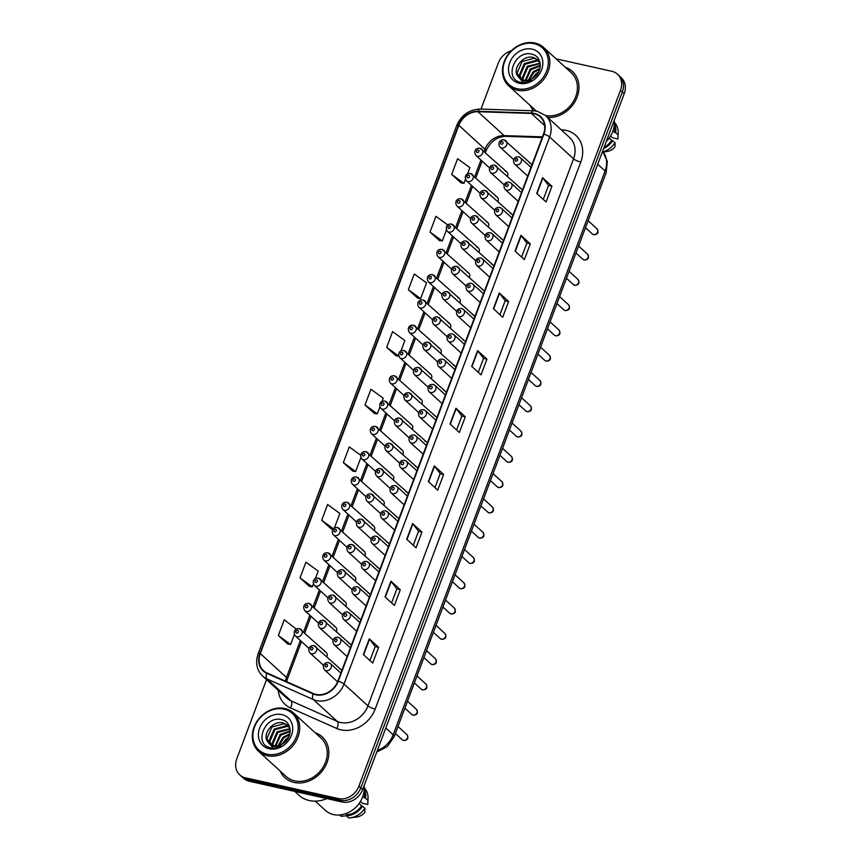 <?xml version="1.0" encoding="UTF-8"?>
<svg xmlns="http://www.w3.org/2000/svg" width="861" height="861" viewBox="0 0 861 861"><rect width="100%" height="100%" fill="white"/><g stroke="black" fill="none" stroke-linecap="round" stroke-linejoin="round"><path stroke-width="1.29" d="M421.933 403.809A4.327 3.616 -47.6 0 0 421.277 399.579A4.327 3.616 -47.6 0 0 419.834 398.837M431.436 378.528A4.327 3.616 -47.6 0 0 430.78 374.287A4.327 3.616 -47.6 0 0 429.338 373.556M440.94 353.236A4.327 3.616 -47.6 0 0 440.283 349.006A4.327 3.616 -47.6 0 0 438.841 348.264M450.443 327.944A4.327 3.616 -47.6 0 0 449.786 323.714A4.327 3.616 -47.6 0 0 448.344 322.972M469.46 277.371A4.327 3.616 -47.6 0 0 468.793 273.141A4.327 3.616 -47.6 0 0 467.362 272.399M459.946 302.663A4.327 3.616 -47.6 0 0 459.29 298.423A4.327 3.616 -47.6 0 0 457.858 297.691M497.97 201.506A4.327 3.616 -47.6 0 0 497.314 197.277A4.327 3.616 -47.6 0 0 495.871 196.534M488.467 226.798A4.327 3.616 -47.6 0 0 487.81 222.558A4.327 3.616 -47.6 0 0 486.368 221.826M478.964 252.079A4.327 3.616 -47.6 0 0 478.307 247.85A4.327 3.616 -47.6 0 0 476.865 247.107M412.43 429.101A4.327 3.616 -47.6 0 0 411.762 424.871A4.327 3.616 -47.6 0 0 410.331 424.129M402.916 454.393A4.327 3.616 -47.6 0 0 402.259 450.152A4.327 3.616 -47.6 0 0 400.828 449.42M393.412 479.674A4.327 3.616 -47.6 0 0 392.756 475.444A4.327 3.616 -47.6 0 0 391.314 474.702M383.909 504.966A4.327 3.616 -47.6 0 0 383.253 500.736A4.327 3.616 -47.6 0 0 381.81 499.993M374.406 530.247A4.327 3.616 -47.6 0 0 373.749 526.017A4.327 3.616 -47.6 0 0 372.307 525.285M364.903 555.539A4.327 3.616 -47.6 0 0 364.235 551.309A4.327 3.616 -47.6 0 0 362.804 550.566M355.389 580.831A4.327 3.616 -47.6 0 0 354.732 576.601A4.327 3.616 -47.6 0 0 353.301 575.858M345.885 606.112A4.327 3.616 -47.6 0 0 345.229 601.882A4.327 3.616 -47.6 0 0 343.787 601.139M336.382 631.404A4.327 3.616 -47.6 0 0 335.725 627.174A4.327 3.616 -47.6 0 0 334.283 626.431M326.879 656.695A4.327 3.616 -47.6 0 0 326.222 652.455A4.327 3.616 -47.6 0 0 324.78 651.723M507.473 176.214A4.327 3.616 -47.6 0 0 506.817 171.985A4.327 3.616 -47.6 0 0 505.375 171.242M493.794 266.297A4.327 3.616 -47.6 0 0 492.901 264.822A4.327 3.616 -47.6 0 0 491.459 264.079M503.308 241.005A4.327 3.616 -47.6 0 0 502.404 239.53A4.327 3.616 -47.6 0 0 500.962 238.788M512.812 215.724A4.327 3.616 -47.6 0 0 511.908 214.238A4.327 3.616 -47.6 0 0 510.465 213.506M522.315 190.432A4.327 3.616 -47.6 0 0 521.411 188.957A4.327 3.616 -47.6 0 0 519.979 188.215M484.291 291.588A4.327 3.616 -47.6 0 0 483.398 290.103A4.327 3.616 -47.6 0 0 481.956 289.371M474.788 316.87A4.327 3.616 -47.6 0 0 473.884 315.395A4.327 3.616 -47.6 0 0 472.452 314.652M465.284 342.161A4.327 3.616 -47.6 0 0 464.38 340.687A4.327 3.616 -47.6 0 0 462.949 339.944M455.781 367.453A4.327 3.616 -47.6 0 0 454.877 365.968A4.327 3.616 -47.6 0 0 453.435 365.236M446.267 392.734A4.327 3.616 -47.6 0 0 445.374 391.26A4.327 3.616 -47.6 0 0 443.932 390.517M436.764 418.026A4.327 3.616 -47.6 0 0 435.87 416.552A4.327 3.616 -47.6 0 0 434.428 415.809M427.26 443.318A4.327 3.616 -47.6 0 0 426.356 441.833A4.327 3.616 -47.6 0 0 424.925 441.101M417.757 468.599A4.327 3.616 -47.6 0 0 416.853 467.125A4.327 3.616 -47.6 0 0 415.422 466.382M408.254 493.891A4.327 3.616 -47.6 0 0 407.35 492.417A4.327 3.616 -47.6 0 0 405.908 491.674M398.751 519.183A4.327 3.616 -47.6 0 0 397.847 517.698A4.327 3.616 -47.6 0 0 396.404 516.966M389.237 544.464A4.327 3.616 -47.6 0 0 388.343 542.99A4.327 3.616 -47.6 0 0 386.901 542.247M379.733 569.756A4.327 3.616 -47.6 0 0 378.84 568.282A4.327 3.616 -47.6 0 0 377.398 567.539M370.23 595.048A4.327 3.616 -47.6 0 0 369.326 593.563A4.327 3.616 -47.6 0 0 367.895 592.82M360.727 620.329A4.327 3.616 -47.6 0 0 359.823 618.855A4.327 3.616 -47.6 0 0 358.391 618.112M351.223 645.621A4.327 3.616 -47.6 0 0 350.319 644.146A4.327 3.616 -47.6 0 0 348.877 643.404M341.72 670.913A4.327 3.616 -47.6 0 0 340.816 669.428A4.327 3.616 -47.6 0 0 339.374 668.685M531.818 165.151A4.327 3.616 -47.6 0 0 530.914 163.665A4.327 3.616 -47.6 0 0 529.483 162.923M530.268 105.526A27.66 23.118 -47.6 0 0 533.626 110.8A27.66 23.118 -47.6 0 1 530.268 105.526M280.137 771.004A27.66 23.118 -47.6 0 0 284.905 777.709A27.66 23.118 -47.6 0 0 294.107 782.445A27.66 23.118 -47.6 0 0 324.339 767.98A27.66 23.118 -47.6 0 0 322.218 736.876A27.66 23.118 -47.6 0 0 315.115 732.722A27.66 23.118 -47.6 0 1 322.218 736.876A27.66 23.118 -47.6 0 1 324.339 767.98A27.66 23.118 -47.6 0 1 294.107 782.445A27.66 23.118 -47.6 0 1 284.905 777.709A27.66 23.118 -47.6 0 1 280.137 771.004M534.175 113.792A18.436 15.412 132.4 0 1 540.31 116.945A18.436 15.412 132.4 0 1 543.506 134.058L337.878 681.105A18.436 15.412 132.4 0 1 313.329 693.514L267.028 672.958A18.436 15.412 132.4 0 1 263.509 670.654A18.436 15.412 132.4 0 1 260.313 653.553L458.859 125.351A18.436 15.412 132.4 0 1 477.984 111.726L531.366 113.437A18.436 15.412 132.4 0 1 534.175 113.792M534.326 113.372A18.899 15.799 -47.6 0 0 531.452 113.006L478.07 111.295A18.899 15.799 -47.6 0 0 458.461 125.265L259.925 653.467A18.899 15.799 -47.6 0 0 266.802 673.356L313.103 693.912A18.899 15.799 -47.6 0 0 338.276 681.191L543.894 134.144A18.899 15.799 -47.6 0 0 534.326 113.372M266.533 679.663L236.775 758.832A17.285 14.454 -47.6 0 0 239.778 774.868L243.512 778.29A17.285 14.454 -47.6 0 0 249.259 781.25L342.097 802L340.224 800.289A17.285 14.454 -47.6 0 0 360.791 787.847L622.352 91.976A17.285 14.454 -47.6 0 0 619.36 75.94A17.285 14.454 -47.6 0 1 622.352 91.976L360.791 787.847A17.285 14.454 -47.6 0 1 340.224 800.289L247.398 779.539L340.224 800.289L338.362 798.577A17.285 14.454 -47.6 0 0 358.929 786.136L620.49 90.265A17.285 14.454 -47.6 0 0 617.488 74.229A17.285 14.454 -47.6 0 0 611.74 71.269L556.034 58.828M241.64 776.579A17.285 14.454 -47.6 0 0 247.398 779.539A17.285 14.454 -47.6 0 1 241.64 776.579M363.374 654.532L372.716 663.067L378.625 647.354L369.283 638.819L363.374 654.532M369.95 660.548L375.202 646.557L369.541 639.099A4.606 1.098 -159.4 0 0 369.283 638.819M375.192 646.589L378.625 647.354M385.039 596.899L394.381 605.434L400.29 589.71L390.948 581.175L385.039 596.899M391.615 602.904L396.867 588.913L391.206 581.455A4.606 1.098 -159.4 0 0 390.948 581.175M396.856 588.946L400.29 589.71M406.704 539.255L416.046 547.79L421.955 532.076L412.613 523.531L406.704 539.255M413.28 545.261L418.532 531.28L412.871 523.822A4.606 1.098 -159.4 0 0 412.613 523.531M418.521 531.302L421.955 532.076M428.369 481.611L437.711 490.157L443.619 474.433L434.278 465.898L428.369 481.611M434.945 487.627L440.197 473.636L434.536 466.178A4.606 1.098 -159.4 0 0 434.278 465.898M440.186 473.668L443.619 474.433M536.694 193.413L546.035 201.958L551.944 186.234L542.602 177.7L536.694 193.413M543.269 199.429L548.532 185.438L542.871 177.979A4.606 1.098 -159.4 0 0 542.602 177.7M548.522 185.47L551.944 186.234M515.029 251.057L524.371 259.591L530.279 243.878L520.937 235.333L515.029 251.057M521.605 257.062L526.867 243.082L521.206 235.623A4.606 1.098 -159.4 0 0 520.937 235.333M526.846 243.103L530.279 243.878M493.364 308.701L502.706 317.235L508.614 301.511L499.272 292.977L493.364 308.701M499.94 314.706L505.192 300.715L499.541 293.257A4.606 1.098 -159.4 0 0 499.272 292.977M505.181 300.747L508.614 301.511M471.699 366.334L481.041 374.869L486.949 359.155L477.607 350.621L471.699 366.334M478.275 372.35L483.527 358.359L477.866 350.901A4.606 1.098 -159.4 0 0 477.607 350.621M483.516 358.391L486.949 359.155M450.034 423.978L459.376 432.513L465.284 416.789L455.943 408.254L450.034 423.978M456.61 429.983L461.862 415.992L456.201 408.534A4.606 1.098 -159.4 0 0 455.943 408.254M461.851 416.024L465.284 416.789M547.704 117.462A27.66 23.118 -47.6 0 0 575.46 100.791A27.66 23.118 -47.6 0 0 572.361 71.398A27.66 23.118 -47.6 0 0 565.257 67.244A27.66 23.118 -47.6 0 1 572.361 71.398A27.66 23.118 -47.6 0 1 575.46 100.791A27.66 23.118 -47.6 0 1 547.704 117.462M511.273 50.842A17.285 14.454 -47.6 0 0 498.336 62.961L480.998 109.11M239.778 774.868A17.285 14.454 -47.6 0 0 245.525 777.827L338.362 798.577M334.402 528.041L339.869 513.468L327.6 504.535L321.691 520.248L331.055 528.719M315.384 578.614L318.204 571.112L305.935 562.168L300.026 577.892L309.39 586.363M296.378 629.187L284.259 619.812L278.351 635.526L287.725 644.006M400.935 351.019L404.874 340.547L392.594 331.614L386.686 347.327L396.049 355.808M408.351 289.694L420.631 298.627L426.539 282.914L414.259 273.97L408.351 289.694L417.714 298.164M447.838 225.012L435.924 216.337L430.016 232.05L439.379 240.52M467.469 173.997L469.869 167.626L457.589 158.693L451.681 174.417L461.044 182.887M360.727 455.243L349.265 446.891L343.356 462.615L352.719 471.085M381.929 401.592L383.21 398.191L370.93 389.247L365.021 404.971L374.384 413.441M365.021 404.971L377.29 413.904L379.927 406.909M377.29 413.904L374.266 413.42M386.686 347.327L398.901 356.228L395.931 355.787M420.631 298.627L417.596 298.143M430.016 232.05L442.296 240.994L446.461 229.887M442.296 240.994L439.261 240.51M451.681 174.417L463.961 183.35L465.478 179.314M463.961 183.35L460.926 182.866M343.356 462.615L355.625 471.548L360.92 457.482M355.625 471.548L352.601 471.064M333.185 529.063L330.936 528.708M321.691 520.248L333.422 528.794M300.026 577.892L312.295 586.825L313.393 583.919M312.295 586.825L309.271 586.341M278.351 635.526L290.631 644.469L294.376 634.503M290.631 644.469L287.606 643.985M342.097 802A17.285 14.454 -47.6 0 0 362.664 789.559L624.225 93.688A17.285 14.454 -47.6 0 0 621.222 77.651L617.488 74.229M517.203 88.737A24.775 20.707 -47.6 0 0 546.681 70.903A24.775 20.707 -47.6 0 0 534.143 43.674A24.775 20.707 -47.6 0 0 504.664 61.508A24.775 20.707 -47.6 0 0 517.203 88.737M517.278 90.211A25.927 21.676 -47.6 0 0 545.616 76.651A25.927 21.676 -47.6 0 0 543.635 47.484A25.927 21.676 -47.6 0 0 535.004 43.05A25.927 21.676 -47.6 0 0 506.666 56.611A25.927 21.676 -47.6 0 0 508.647 85.766A25.927 21.676 -47.6 0 0 517.278 90.211M545.616 115.557A25.927 21.676 -47.6 0 0 573.415 101.447A25.927 21.676 -47.6 0 0 571.198 72.668L543.635 47.484M606.23 141.538A24.495 20.47 -47.6 0 0 614.237 120.239M532.981 78.265L538.2 72.916M528.32 80.191L533.196 71.721L540.019 68.299M529.246 79.965L533.928 72.399L539.793 69.203M525.285 80.417L530.225 69.009L540.331 65.35M525.974 80.439L530.968 69.687L540.321 66.006M522.853 79.998L522.315 77.694L527.255 66.297L540.138 63.133M523.423 80.148L523.058 78.373L527.997 66.975L540.213 63.628M520.84 79.137L519.344 74.982L524.295 63.585L536.575 60.248L539.503 61.465M521.303 79.384L520.087 75.66L525.038 64.263L537.318 60.927L539.804 61.884M517.536 75.876L519.226 77.953L523.563 80.181C526.921 80.859 530.215 80.116 533.443 77.964C543.043 72.066 542.215 56.546 532.356 54.34C515.481 48.894 503.588 78.168 519.786 82.107L520.604 82.322C524.241 83.087 527.901 82.505 531.603 80.568L522.11 81.225L517.364 75.585C512.499 67.815 523.639 54.394 533.616 57.547L538.157 59.969L539.869 61.992M519.549 78.233L517.127 72.948L522.067 61.551L534.358 58.225L538.523 60.313M532.098 49.12A18.791 15.702 -47.6 0 0 509.744 62.638A18.791 15.702 -47.6 0 0 519.258 83.291A18.791 15.702 -47.6 0 0 541.601 69.763A18.791 15.702 -47.6 0 0 532.098 49.12M612.967 130.904L614.679 132.465A17.285 14.454 -47.6 0 0 614.162 126.018M610.578 135.984L612.558 137.792L617.95 138.998L618.015 134.822A18.436 15.412 -47.6 0 0 618.187 132.971A18.436 15.412 -47.6 0 0 614.388 122.327M618.187 132.971L617.95 138.998M614.679 132.465L615.68 132.691A18.436 15.412 -47.6 0 0 614.377 123.532M615.68 132.691L618.015 134.822M604.078 147.274A17.285 14.454 -47.6 0 0 611.719 140.321L609.222 138.029M508.647 85.766L536.209 110.951A25.927 21.676 -47.6 0 0 536.338 111.08M603.313 151.977L607.425 151.439A11.527 9.632 -47.6 0 0 614.991 146.854L615.066 142.678L611.719 140.321M603.152 151.784A18.436 15.412 -47.6 0 0 615.066 142.678M603.572 148.63A18.436 15.412 -47.6 0 0 612.731 140.547M531.872 78.911L535.962 73.842L538.857 71.678M267.071 754.214A24.775 20.707 -47.6 0 0 296.55 736.381A24.775 20.707 -47.6 0 0 284.012 709.152A24.775 20.707 -47.6 0 0 254.533 726.985A24.775 20.707 -47.6 0 0 267.071 754.214M267.147 755.689A25.927 21.676 -47.6 0 0 295.484 742.128A25.927 21.676 -47.6 0 0 293.504 712.962A25.927 21.676 -47.6 0 0 284.873 708.528A25.927 21.676 -47.6 0 0 256.535 722.088A25.927 21.676 -47.6 0 0 258.515 751.244A25.927 21.676 -47.6 0 0 267.147 755.689M258.515 751.244L286.067 776.428A25.927 21.676 -47.6 0 0 294.699 780.873A25.927 21.676 -47.6 0 0 323.036 767.312A25.927 21.676 -47.6 0 0 321.056 738.146L293.504 712.962M294.785 791.42L298.918 795.198A31.114 26.013 -47.6 0 0 309.271 800.526A31.114 26.013 -47.6 0 0 326.825 798.588M315.234 801.128L325.34 810.373A24.495 20.47 -47.6 0 0 333.498 814.56A24.495 20.47 -47.6 0 0 364.106 785.716M282.839 743.743L288.069 738.394M278.189 745.669L283.054 737.199L289.888 733.776M279.104 745.443L283.796 737.877L289.662 734.681M275.143 745.895L280.094 734.487L290.2 730.828M275.832 745.917L280.826 735.165L290.189 731.484M272.722 745.475L272.173 743.172L277.124 731.775L289.996 728.61M273.281 745.626L272.915 743.85L277.866 732.453L290.082 729.106M270.698 744.604L269.213 740.46L274.153 729.063L286.444 725.726L289.371 726.942M271.172 744.862L269.956 741.138L274.896 729.741L287.187 726.404L289.662 727.362M267.394 741.353L269.084 743.43L273.421 745.658C276.779 746.336 280.073 745.594 283.301 743.441C292.901 737.543 292.073 722.024 282.225 719.818C265.339 714.372 253.446 743.646 269.644 747.585L270.462 747.8C274.099 748.564 277.769 747.983 281.461 746.046L271.968 746.702L267.233 741.063C262.368 733.292 273.507 719.871 283.473 723.025L288.026 725.446L289.737 727.47M269.407 743.71L266.985 738.426L271.936 727.028L284.216 723.703L288.381 725.791M281.956 714.598A18.791 15.702 -47.6 0 0 259.613 728.115A18.791 15.702 -47.6 0 0 269.116 748.769A18.791 15.702 -47.6 0 0 291.47 735.24A18.791 15.702 -47.6 0 0 281.956 714.598M362.836 796.382L364.537 797.943A17.285 14.454 -47.6 0 0 364.02 791.496M360.436 801.462L362.416 803.27L367.808 804.475L367.884 800.299A18.436 15.412 -47.6 0 0 368.045 798.448A18.436 15.412 -47.6 0 0 364.246 787.804M346.434 815.744L341.408 816.314L339.923 814.947M339.406 814.99A18.436 15.412 -47.6 0 0 341.408 816.314M368.045 798.448L367.808 804.475M364.537 797.943L365.548 798.169A18.436 15.412 -47.6 0 0 364.235 789.01M365.548 798.169L367.884 800.299M345.659 813.677L346.811 814.732A17.285 14.454 -47.6 0 0 361.588 805.799L359.08 803.507M346.811 814.732L346.402 815.819L348.737 817.95A18.436 15.412 -47.6 0 0 350.352 817.821L357.293 816.917A11.527 9.632 -47.6 0 0 364.86 812.332L364.924 808.156L361.588 805.799M350.352 817.821A18.436 15.412 -47.6 0 0 364.924 808.156M346.402 815.819A18.436 15.412 -47.6 0 0 362.589 806.025M281.73 744.388L285.83 739.319L288.726 737.156M561.243 129.828L561.813 129.85A28.811 24.086 132.4 0 1 580.788 162.062L375.17 709.109A5.758 1.367 20.6 0 1 367.948 705.88L573.566 158.833A23.053 19.265 -47.6 0 0 569.573 137.448L545.659 115.589A23.053 19.265 132.4 0 1 549.652 136.974A5.758 1.367 -159.4 0 0 543.894 134.144M375.17 709.109A28.811 24.086 132.4 0 1 340.891 729.848A28.811 24.086 132.4 0 1 336.802 728.503L290.501 707.936A28.811 24.086 132.4 0 1 278.232 690.35M340.525 722.476A23.053 19.265 -47.6 0 0 367.948 705.88L344.034 684.032A23.053 19.265 132.4 0 1 313.339 699.541L267.039 678.974A23.053 19.265 132.4 0 1 262.648 676.111L286.562 697.97A23.053 19.265 -47.6 0 0 290.953 700.832L337.254 721.4A23.053 19.265 -47.6 0 0 340.525 722.476M545.659 115.589L537.275 111.263L533.572 110.8A5.758 2.572 91.8 0 0 531.452 113.006M533.572 110.8L480.19 109.078C469.223 109.498 461.388 114.997 456.685 125.588A5.758 1.367 20.6 0 1 458.461 125.265M259.925 653.467A5.758 1.367 -159.4 0 0 258.139 653.79C255.179 662.647 256.675 670.084 262.648 676.111M266.802 673.356A5.758 3.046 114 0 0 267.039 678.974L290.953 700.832A5.758 3.046 -66 0 1 290.501 707.936M480.19 109.078A5.758 2.572 91.8 0 0 478.07 111.295M313.103 693.912A5.758 3.046 114 0 0 313.339 699.541L337.254 721.4A5.758 3.046 -66 0 1 336.802 728.503M338.276 681.191A5.758 1.367 20.6 0 1 344.034 684.032L549.652 136.974L573.566 158.833A5.758 1.367 20.6 0 0 580.788 162.062M358.929 786.136L362.664 789.559M620.49 90.265L624.225 93.688M245.525 777.827L249.259 781.25M260.313 653.553L286.476 677.456A18.436 15.412 -47.6 0 0 285.486 681.148M531.366 113.437L544.604 125.545M477.984 111.726L504.137 135.629A18.436 15.412 -47.6 0 0 485.012 149.254L484.226 151.342M542.452 136.856L504.137 135.629A10.375 4.628 -88.2 0 0 505.773 136.361C497.12 136.63 490.501 141.484 485.927 150.933L485.378 152.397M458.859 125.351L485.012 149.254A10.375 2.465 20.6 0 1 485.927 150.933M480.955 160.06L474.723 176.634M471.451 185.341L465.22 201.915M461.937 210.633L455.717 227.207M452.434 235.925L446.202 252.488M442.931 261.206L436.699 277.78M433.427 286.498L427.196 303.072M423.924 311.79L417.693 328.353M414.41 337.071L408.189 353.645M404.907 362.363L398.686 378.937M395.403 387.654L389.172 404.218M385.9 412.936L379.669 429.51M376.397 438.227L370.165 454.802M366.894 463.509L360.662 480.083M357.38 488.8L351.159 505.375M347.876 514.092L341.645 530.667M338.373 539.373L332.142 555.948M328.87 564.665L322.638 581.24M319.366 589.957L313.135 606.531M309.863 615.238L303.632 631.813M300.349 640.53L286.476 677.456A10.375 2.465 20.6 0 1 287.391 679.135L286.616 681.654M450.314 424.225L456.201 408.534M471.979 366.592L477.866 350.901M493.644 308.948L499.541 293.257M515.308 251.304L521.206 235.623M536.973 193.671L542.871 177.979M428.638 481.869L434.536 466.178M406.973 539.513L412.871 523.822M385.308 597.147L391.206 581.455M363.643 654.79L369.541 639.099M377.344 750.501A23.053 19.265 -47.6 0 0 393.165 734.799L605.089 170.973A23.053 19.265 -47.6 0 0 602.614 151.181M597.706 164.225L605.089 170.973A11.527 2.734 20.6 0 1 606.101 172.846L394.177 736.672A11.527 2.734 20.6 0 0 393.165 734.799L385.782 728.051M597.007 228.865C598.976 232.481 597.921 234.45 593.853 234.752L592.346 233.977A3.455 2.895 -47.6 0 0 593.498 234.569A3.455 2.895 -47.6 0 0 597.276 232.761A3.455 2.895 -47.6 0 0 597.007 228.865L588.106 220.728M516.137 164.925A4.327 3.616 132.4 0 1 514.695 164.182C512.23 160.91 513.78 156.207 518.731 156.863L520.528 157.8A4.327 3.616 132.4 0 1 520.851 162.664A4.327 3.616 132.4 0 1 516.137 164.925M516.934 158.618A1.442 1.205 -47.6 0 0 515.954 161.233A1.442 1.205 -47.6 0 0 516.934 158.618M519.086 157.057A4.327 3.616 132.4 0 1 520.528 157.8L530.989 167.357M504.492 140.095A4.327 3.616 132.4 0 1 505.934 140.827A4.327 3.616 132.4 0 1 506.257 145.692A4.327 3.616 132.4 0 1 501.532 147.952A4.327 3.616 132.4 0 1 500.101 147.209L513.716 159.651M501.35 144.261A1.442 1.205 -47.6 0 0 502.34 141.645A1.442 1.205 -47.6 0 0 501.35 144.261M480.395 148.415A4.327 3.616 132.4 0 1 481.826 149.147A4.327 3.616 132.4 0 1 482.16 154.011A4.327 3.616 132.4 0 1 477.435 156.271A4.327 3.616 132.4 0 1 476.004 155.529L489.608 167.97M477.252 152.58A1.442 1.205 -47.6 0 0 478.242 149.965A1.442 1.205 -47.6 0 0 477.252 152.58M587.503 254.156C589.462 257.773 588.418 259.731 584.35 260.044L582.843 259.258A3.455 2.895 -47.6 0 0 583.995 259.85A3.455 2.895 -47.6 0 0 587.772 258.042A3.455 2.895 -47.6 0 0 587.503 254.156L578.603 246.02M506.623 190.206A4.327 3.616 132.4 0 1 505.192 189.463C502.716 186.191 504.277 181.499 509.228 182.155L511.025 183.092A4.327 3.616 132.4 0 1 511.348 187.946A4.327 3.616 132.4 0 1 506.623 190.206M507.43 183.899A1.442 1.205 -47.6 0 0 506.44 186.525A1.442 1.205 -47.6 0 0 507.43 183.899M509.583 182.349A4.327 3.616 132.4 0 1 511.025 183.092L521.486 192.649M578 279.448C579.959 283.065 578.904 285.023 574.847 285.335L573.34 284.55A3.455 2.895 -47.6 0 0 574.481 285.142A3.455 2.895 -47.6 0 0 578.269 283.334A3.455 2.895 -47.6 0 0 578 279.448L569.099 271.312M497.12 215.498A4.327 3.616 132.4 0 1 495.688 214.755C493.213 211.483 494.774 206.78 499.724 207.447L501.511 208.373A4.327 3.616 132.4 0 1 501.845 213.237A4.327 3.616 132.4 0 1 497.12 215.498M497.927 209.191A1.442 1.205 -47.6 0 0 496.937 211.806A1.442 1.205 -47.6 0 0 497.927 209.191M500.08 207.641A4.327 3.616 132.4 0 1 501.511 208.373L511.972 217.941M568.497 304.729C570.456 308.346 569.401 310.315 565.333 310.617L563.826 309.842A3.455 2.895 -47.6 0 0 564.977 310.434A3.455 2.895 -47.6 0 0 568.755 308.615A3.455 2.895 -47.6 0 0 568.497 304.729L559.596 296.593M487.617 240.789A4.327 3.616 132.4 0 1 486.174 240.047C483.71 236.775 485.27 232.072 490.221 232.728L492.008 233.665A4.327 3.616 132.4 0 1 492.341 238.519A4.327 3.616 132.4 0 1 487.617 240.789M488.424 234.472A1.442 1.205 -47.6 0 0 487.434 237.098A1.442 1.205 -47.6 0 0 488.424 234.472M490.576 232.922A4.327 3.616 132.4 0 1 492.008 233.665L502.469 243.222M558.993 330.021C560.952 333.637 559.898 335.596 555.829 335.908L554.323 335.123A3.455 2.895 -47.6 0 0 555.474 335.715A3.455 2.895 -47.6 0 0 559.252 333.907A3.455 2.895 -47.6 0 0 558.993 330.021L550.082 321.885M478.113 266.071A4.327 3.616 132.4 0 1 476.671 265.328C474.207 262.056 475.767 257.364 480.707 258.02L482.504 258.957A4.327 3.616 132.4 0 1 482.838 263.81A4.327 3.616 132.4 0 1 478.113 266.071M478.91 259.764A1.442 1.205 -47.6 0 0 477.93 262.39A1.442 1.205 -47.6 0 0 478.91 259.764M481.062 258.214A4.327 3.616 132.4 0 1 482.504 258.957L492.966 268.514M494.989 165.377A4.327 3.616 132.4 0 1 496.42 166.119A4.327 3.616 132.4 0 1 496.754 170.973A4.327 3.616 132.4 0 1 492.029 173.244A4.327 3.616 132.4 0 1 490.598 172.501L504.202 184.943M491.846 169.552A1.442 1.205 -47.6 0 0 492.836 166.926A1.442 1.205 -47.6 0 0 491.846 169.552M485.486 190.668A4.327 3.616 132.4 0 1 486.917 191.411A4.327 3.616 132.4 0 1 487.251 196.265A4.327 3.616 132.4 0 1 482.526 198.525A4.327 3.616 132.4 0 1 481.084 197.782L494.698 210.224M482.343 194.844A1.442 1.205 -47.6 0 0 483.333 192.218A1.442 1.205 -47.6 0 0 482.343 194.844M475.972 215.96A4.327 3.616 132.4 0 1 477.414 216.692A4.327 3.616 132.4 0 1 477.747 221.557A4.327 3.616 132.4 0 1 473.023 223.817A4.327 3.616 132.4 0 1 471.58 223.074L485.195 235.516M472.84 220.125A1.442 1.205 -47.6 0 0 473.819 217.51A1.442 1.205 -47.6 0 0 472.84 220.125M470.881 173.696A4.327 3.616 132.4 0 1 472.323 174.439A4.327 3.616 132.4 0 1 472.657 179.292A4.327 3.616 132.4 0 1 467.932 181.553A4.327 3.616 132.4 0 1 466.49 180.821L480.104 193.262M467.749 177.872A1.442 1.205 -47.6 0 0 468.728 175.246A1.442 1.205 -47.6 0 0 467.749 177.872M461.378 198.988A4.327 3.616 132.4 0 1 462.82 199.73A4.327 3.616 132.4 0 1 463.153 204.584A4.327 3.616 132.4 0 1 458.429 206.844A4.327 3.616 132.4 0 1 456.987 206.102L470.601 218.543M458.246 203.164A1.442 1.205 -47.6 0 0 459.225 200.538A1.442 1.205 -47.6 0 0 458.246 203.164M451.874 224.269A4.327 3.616 132.4 0 1 453.316 225.012A4.327 3.616 132.4 0 1 453.639 229.876A4.327 3.616 132.4 0 1 448.925 232.136A4.327 3.616 132.4 0 1 447.483 231.394L461.098 243.835M448.742 228.445A1.442 1.205 -47.6 0 0 449.722 225.83A1.442 1.205 -47.6 0 0 448.742 228.445M442.371 249.561A4.327 3.616 132.4 0 1 443.813 250.303A4.327 3.616 132.4 0 1 444.136 255.157A4.327 3.616 132.4 0 1 439.411 257.417A4.327 3.616 132.4 0 1 437.98 256.686L451.594 269.127M439.228 253.737A1.442 1.205 -47.6 0 0 440.219 251.111A1.442 1.205 -47.6 0 0 439.228 253.737M466.468 241.241A4.327 3.616 132.4 0 1 467.91 241.984A4.327 3.616 132.4 0 1 468.244 246.838A4.327 3.616 132.4 0 1 463.519 249.098A4.327 3.616 132.4 0 1 462.077 248.366L475.692 260.808M463.336 245.417A1.442 1.205 -47.6 0 0 464.316 242.791A1.442 1.205 -47.6 0 0 463.336 245.417M549.479 355.313C551.449 358.929 550.394 360.888 546.326 361.2L544.819 360.415A3.455 2.895 -47.6 0 0 545.971 361.007A3.455 2.895 -47.6 0 0 549.748 359.198A3.455 2.895 -47.6 0 0 549.479 355.313L540.579 347.177M468.61 291.362A4.327 3.616 132.4 0 1 467.168 290.62C464.703 287.348 466.253 282.645 471.204 283.312L473.001 284.238A4.327 3.616 132.4 0 1 473.335 289.102A4.327 3.616 132.4 0 1 468.61 291.362M469.406 285.056A1.442 1.205 -47.6 0 0 468.427 287.671A1.442 1.205 -47.6 0 0 469.406 285.056M471.559 283.495A4.327 3.616 132.4 0 1 473.001 284.238L483.462 293.795M539.976 380.594C541.935 384.21 540.891 386.18 536.823 386.481L535.316 385.696A3.455 2.895 -47.6 0 0 536.468 386.288A3.455 2.895 -47.6 0 0 540.245 384.48A3.455 2.895 -47.6 0 0 539.976 380.594L531.076 372.458M459.107 316.644A4.327 3.616 132.4 0 1 457.665 315.912C455.189 312.64 456.75 307.937 461.7 308.593L463.498 309.529A4.327 3.616 132.4 0 1 463.821 314.383A4.327 3.616 132.4 0 1 459.107 316.644M459.903 310.337A1.442 1.205 -47.6 0 0 458.924 312.963A1.442 1.205 -47.6 0 0 459.903 310.337M462.056 308.787A4.327 3.616 132.4 0 1 463.498 309.529L473.959 319.087M530.473 405.886C532.432 409.502 531.377 411.461 527.319 411.773L525.813 410.988A3.455 2.895 -47.6 0 0 526.964 411.58A3.455 2.895 -47.6 0 0 530.742 409.771A3.455 2.895 -47.6 0 0 530.473 405.886L521.572 397.75M449.593 341.935A4.327 3.616 132.4 0 1 448.161 341.193C445.686 337.921 447.246 333.229 452.197 333.885L453.995 334.821A4.327 3.616 132.4 0 1 454.317 339.675A4.327 3.616 132.4 0 1 449.593 341.935M450.4 335.629A1.442 1.205 -47.6 0 0 449.41 338.255A1.442 1.205 -47.6 0 0 450.4 335.629M452.552 334.079A4.327 3.616 132.4 0 1 453.995 334.821L464.445 344.378M520.97 431.178C522.928 434.794 521.874 436.753 517.805 437.065L516.299 436.279A3.455 2.895 -47.6 0 0 517.45 436.871A3.455 2.895 -47.6 0 0 521.228 435.063A3.455 2.895 -47.6 0 0 520.97 431.178L512.069 423.042M440.089 367.227A4.327 3.616 132.4 0 1 438.658 366.485C436.183 363.213 437.743 358.51 442.694 359.177L444.48 360.102A4.327 3.616 132.4 0 1 444.814 364.967A4.327 3.616 132.4 0 1 440.089 367.227M440.897 360.92A1.442 1.205 -47.6 0 0 439.906 363.536A1.442 1.205 -47.6 0 0 440.897 360.92M443.049 359.36A4.327 3.616 132.4 0 1 444.48 360.102L454.942 369.66M456.965 266.533A4.327 3.616 132.4 0 1 458.407 267.276A4.327 3.616 132.4 0 1 458.73 272.13A4.327 3.616 132.4 0 1 454.016 274.39A4.327 3.616 132.4 0 1 452.574 273.647L466.188 286.089M453.833 270.709A1.442 1.205 -47.6 0 0 454.812 268.083A1.442 1.205 -47.6 0 0 453.833 270.709M447.462 291.814A4.327 3.616 132.4 0 1 448.904 292.557A4.327 3.616 132.4 0 1 449.227 297.422A4.327 3.616 132.4 0 1 444.502 299.682A4.327 3.616 132.4 0 1 443.071 298.939L456.685 311.381M444.319 295.99A1.442 1.205 -47.6 0 0 445.309 293.375A1.442 1.205 -47.6 0 0 444.319 295.99M437.958 317.106A4.327 3.616 132.4 0 1 439.39 317.849A4.327 3.616 132.4 0 1 439.723 322.703A4.327 3.616 132.4 0 1 434.999 324.963A4.327 3.616 132.4 0 1 433.567 324.231L447.171 336.673M434.816 321.282A1.442 1.205 -47.6 0 0 435.806 318.656A1.442 1.205 -47.6 0 0 434.816 321.282M428.455 342.398A4.327 3.616 132.4 0 1 429.887 343.13A4.327 3.616 132.4 0 1 430.22 347.995A4.327 3.616 132.4 0 1 425.495 350.255A4.327 3.616 132.4 0 1 424.053 349.512L437.668 361.954M425.312 346.563A1.442 1.205 -47.6 0 0 426.303 343.948A1.442 1.205 -47.6 0 0 425.312 346.563M432.868 274.853A4.327 3.616 132.4 0 1 434.299 275.595A4.327 3.616 132.4 0 1 434.633 280.449A4.327 3.616 132.4 0 1 429.908 282.709A4.327 3.616 132.4 0 1 428.477 281.967L442.08 294.408M429.725 279.018A1.442 1.205 -47.6 0 0 430.715 276.403A1.442 1.205 -47.6 0 0 429.725 279.018M423.364 300.134A4.327 3.616 132.4 0 1 424.796 300.876A4.327 3.616 132.4 0 1 425.13 305.741A4.327 3.616 132.4 0 1 420.405 308.001A4.327 3.616 132.4 0 1 418.963 307.259L432.577 319.7M420.222 304.31A1.442 1.205 -47.6 0 0 421.212 301.694A1.442 1.205 -47.6 0 0 420.222 304.31M413.85 325.426A4.327 3.616 132.4 0 1 415.293 326.168A4.327 3.616 132.4 0 1 415.626 331.022A4.327 3.616 132.4 0 1 410.901 333.282A4.327 3.616 132.4 0 1 409.459 332.55L423.074 344.992M410.719 329.602A1.442 1.205 -47.6 0 0 411.698 326.976A1.442 1.205 -47.6 0 0 410.719 329.602M511.466 456.459C513.425 460.075 512.37 462.045 508.302 462.346L506.795 461.561A3.455 2.895 -47.6 0 0 507.947 462.153A3.455 2.895 -47.6 0 0 511.725 460.344A3.455 2.895 -47.6 0 0 511.466 456.459L502.566 448.323M430.586 392.508A4.327 3.616 132.4 0 1 429.144 391.777C426.679 388.505 428.24 383.802 433.18 384.458L434.977 385.394A4.327 3.616 132.4 0 1 435.311 390.248A4.327 3.616 132.4 0 1 430.586 392.508M431.393 386.202A1.442 1.205 -47.6 0 0 430.403 388.828A1.442 1.205 -47.6 0 0 431.393 386.202M433.546 384.652A4.327 3.616 132.4 0 1 434.977 385.394L445.438 394.951M501.963 481.751C503.922 485.367 502.867 487.326 498.799 487.638L497.292 486.852A3.455 2.895 -47.6 0 0 498.444 487.444A3.455 2.895 -47.6 0 0 502.221 485.636A3.455 2.895 -47.6 0 0 501.963 481.751L493.052 473.615M421.083 417.8A4.327 3.616 132.4 0 1 419.641 417.058C417.176 413.786 418.737 409.093 423.677 409.75L425.474 410.675A4.327 3.616 132.4 0 1 425.808 415.54A4.327 3.616 132.4 0 1 421.083 417.8M421.879 411.493A1.442 1.205 -47.6 0 0 420.9 414.109A1.442 1.205 -47.6 0 0 421.879 411.493M424.032 409.944A4.327 3.616 132.4 0 1 425.474 410.675L435.935 420.243M492.449 507.032C494.418 510.659 493.364 512.618 489.296 512.93L487.789 512.144A3.455 2.895 -47.6 0 0 488.94 512.736A3.455 2.895 -47.6 0 0 492.718 510.928A3.455 2.895 -47.6 0 0 492.449 507.032L483.548 498.906M411.58 443.092A4.327 3.616 132.4 0 1 410.137 442.35C407.673 439.078 409.223 434.375 414.173 435.042L415.971 435.967A4.327 3.616 132.4 0 1 416.304 440.832A4.327 3.616 132.4 0 1 411.58 443.092M412.376 436.785A1.442 1.205 -47.6 0 0 411.397 439.401A1.442 1.205 -47.6 0 0 412.376 436.785M414.528 435.225A4.327 3.616 132.4 0 1 415.971 435.967L426.432 445.524M482.946 532.324C484.904 535.94 483.86 537.91 479.792 538.211L478.285 537.425A3.455 2.895 -47.6 0 0 479.437 538.017A3.455 2.895 -47.6 0 0 483.215 536.209A3.455 2.895 -47.6 0 0 482.946 532.324L474.045 524.188M402.076 468.373A4.327 3.616 132.4 0 1 400.634 467.641C398.159 464.37 399.719 459.666 404.67 460.323L406.467 461.259A4.327 3.616 132.4 0 1 406.79 466.113A4.327 3.616 132.4 0 1 402.076 468.373M402.873 462.066A1.442 1.205 -47.6 0 0 401.893 464.692A1.442 1.205 -47.6 0 0 402.873 462.066M405.025 460.517A4.327 3.616 132.4 0 1 406.467 461.259L416.928 470.816M473.442 557.616C475.401 561.232 474.346 563.191 470.289 563.503L468.782 562.717A3.455 2.895 -47.6 0 0 469.923 563.309A3.455 2.895 -47.6 0 0 473.711 561.501A3.455 2.895 -47.6 0 0 473.442 557.616L464.542 549.479M392.562 493.665A4.327 3.616 132.4 0 1 391.131 492.922C388.655 489.651 390.216 484.958 395.167 485.615L396.953 486.54A4.327 3.616 132.4 0 1 397.287 491.405A4.327 3.616 132.4 0 1 392.562 493.665M393.369 487.358A1.442 1.205 -47.6 0 0 392.379 489.974A1.442 1.205 -47.6 0 0 393.369 487.358M395.522 485.808A4.327 3.616 132.4 0 1 396.953 486.54L407.414 496.108M463.939 582.897C465.898 586.513 464.843 588.483 460.775 588.795L459.268 588.009A3.455 2.895 -47.6 0 0 460.42 588.601A3.455 2.895 -47.6 0 0 464.197 586.793A3.455 2.895 -47.6 0 0 463.939 582.897L455.038 574.761M383.059 518.957A4.327 3.616 132.4 0 1 381.627 518.214C379.152 514.943 380.713 510.239 385.663 510.907L387.45 511.832A4.327 3.616 132.4 0 1 387.784 516.697A4.327 3.616 132.4 0 1 383.059 518.957M383.866 512.65A1.442 1.205 -47.6 0 0 382.876 515.265A1.442 1.205 -47.6 0 0 383.866 512.65M386.019 511.09A4.327 3.616 132.4 0 1 387.45 511.832L397.911 521.389M418.941 367.679A4.327 3.616 132.4 0 1 420.383 368.422A4.327 3.616 132.4 0 1 420.717 373.287A4.327 3.616 132.4 0 1 415.992 375.547A4.327 3.616 132.4 0 1 414.55 374.804L428.165 387.246M415.809 371.855A1.442 1.205 -47.6 0 0 416.789 369.24A1.442 1.205 -47.6 0 0 415.809 371.855M409.438 392.971A4.327 3.616 132.4 0 1 410.88 393.714A4.327 3.616 132.4 0 1 411.214 398.568A4.327 3.616 132.4 0 1 406.489 400.828A4.327 3.616 132.4 0 1 405.047 400.096L418.661 412.537M406.306 397.147A1.442 1.205 -47.6 0 0 407.285 394.521A1.442 1.205 -47.6 0 0 406.306 397.147M399.935 418.263A4.327 3.616 132.4 0 1 401.377 418.995A4.327 3.616 132.4 0 1 401.7 423.86A4.327 3.616 132.4 0 1 396.986 426.12A4.327 3.616 132.4 0 1 395.543 425.377L409.158 437.818M396.803 422.428A1.442 1.205 -47.6 0 0 397.782 419.813A1.442 1.205 -47.6 0 0 396.803 422.428M390.431 443.544A4.327 3.616 132.4 0 1 391.873 444.287A4.327 3.616 132.4 0 1 392.196 449.151A4.327 3.616 132.4 0 1 387.472 451.412A4.327 3.616 132.4 0 1 386.04 450.669L399.655 463.11M387.289 447.72A1.442 1.205 -47.6 0 0 388.279 445.105A1.442 1.205 -47.6 0 0 387.289 447.72M380.928 468.836A4.327 3.616 132.4 0 1 382.359 469.579A4.327 3.616 132.4 0 1 382.693 474.433A4.327 3.616 132.4 0 1 377.968 476.693A4.327 3.616 132.4 0 1 376.537 475.961L390.141 488.391M377.785 473.012A1.442 1.205 -47.6 0 0 378.775 470.386A1.442 1.205 -47.6 0 0 377.785 473.012M371.425 494.128A4.327 3.616 132.4 0 1 372.856 494.86A4.327 3.616 132.4 0 1 373.19 499.724A4.327 3.616 132.4 0 1 368.465 501.985A4.327 3.616 132.4 0 1 367.023 501.242L380.637 513.683M368.282 498.293A1.442 1.205 -47.6 0 0 369.272 495.678A1.442 1.205 -47.6 0 0 368.282 498.293M404.347 350.718A4.327 3.616 132.4 0 1 405.789 351.449A4.327 3.616 132.4 0 1 406.123 356.314A4.327 3.616 132.4 0 1 401.398 358.574A4.327 3.616 132.4 0 1 399.956 357.832L413.571 370.273M401.215 354.883A1.442 1.205 -47.6 0 0 402.195 352.267A1.442 1.205 -47.6 0 0 401.215 354.883M394.844 375.999A4.327 3.616 132.4 0 1 396.286 376.741A4.327 3.616 132.4 0 1 396.609 381.606A4.327 3.616 132.4 0 1 391.895 383.866A4.327 3.616 132.4 0 1 390.453 383.123L404.067 395.565M391.712 380.175A1.442 1.205 -47.6 0 0 392.691 377.559A1.442 1.205 -47.6 0 0 391.712 380.175M385.341 401.291A4.327 3.616 132.4 0 1 386.783 402.033A4.327 3.616 132.4 0 1 387.106 406.887A4.327 3.616 132.4 0 1 382.381 409.147A4.327 3.616 132.4 0 1 380.949 408.415L394.564 420.857M382.198 405.466A1.442 1.205 -47.6 0 0 383.188 402.84A1.442 1.205 -47.6 0 0 382.198 405.466M375.837 426.582A4.327 3.616 132.4 0 1 377.269 427.314A4.327 3.616 132.4 0 1 377.602 432.179A4.327 3.616 132.4 0 1 372.878 434.439A4.327 3.616 132.4 0 1 371.446 433.696L385.05 446.138M372.695 430.748A1.442 1.205 -47.6 0 0 373.685 428.132A1.442 1.205 -47.6 0 0 372.695 430.748M366.334 451.864A4.327 3.616 132.4 0 1 367.765 452.606A4.327 3.616 132.4 0 1 368.099 457.471A4.327 3.616 132.4 0 1 363.374 459.731A4.327 3.616 132.4 0 1 361.932 458.988L375.547 471.43M363.191 456.039A1.442 1.205 -47.6 0 0 364.181 453.424A1.442 1.205 -47.6 0 0 363.191 456.039M356.82 477.155A4.327 3.616 132.4 0 1 358.262 477.898A4.327 3.616 132.4 0 1 358.596 482.752A4.327 3.616 132.4 0 1 353.871 485.012A4.327 3.616 132.4 0 1 352.429 484.28L366.043 496.711M353.688 481.331A1.442 1.205 -47.6 0 0 354.667 478.705A1.442 1.205 -47.6 0 0 353.688 481.331M454.436 608.189C456.395 611.805 455.34 613.775 451.272 614.076L449.765 613.29A3.455 2.895 -47.6 0 0 450.916 613.882A3.455 2.895 -47.6 0 0 454.694 612.074A3.455 2.895 -47.6 0 0 454.436 608.189L445.524 600.052M373.556 544.238A4.327 3.616 132.4 0 1 372.113 543.506C369.649 540.234 371.209 535.531 376.149 536.188L377.947 537.124A4.327 3.616 132.4 0 1 378.28 541.978A4.327 3.616 132.4 0 1 373.556 544.238M374.352 537.931A1.442 1.205 -47.6 0 0 373.373 540.557A1.442 1.205 -47.6 0 0 374.352 537.931M376.505 536.381A4.327 3.616 132.4 0 1 377.947 537.124L388.408 546.681M444.922 633.481C446.891 637.097 445.837 639.056 441.768 639.368L440.262 638.582A3.455 2.895 -47.6 0 0 441.413 639.174A3.455 2.895 -47.6 0 0 445.191 637.366A3.455 2.895 -47.6 0 0 444.922 633.481L436.021 625.344M364.052 569.53A4.327 3.616 132.4 0 1 362.61 568.787C360.146 565.516 361.706 560.823 366.646 561.48L368.443 562.405A4.327 3.616 132.4 0 1 368.777 567.27A4.327 3.616 132.4 0 1 364.052 569.53M364.849 563.223A1.442 1.205 -47.6 0 0 363.869 565.838A1.442 1.205 -47.6 0 0 364.849 563.223M367.001 561.673A4.327 3.616 132.4 0 1 368.443 562.405L378.905 571.973M435.418 658.762C437.388 662.378 436.333 664.348 432.265 664.649L430.758 663.874A3.455 2.895 -47.6 0 0 431.91 664.466A3.455 2.895 -47.6 0 0 435.688 662.658A3.455 2.895 -47.6 0 0 435.418 658.762L426.518 650.625M354.549 594.822A4.327 3.616 132.4 0 1 353.107 594.079C350.642 590.807 352.192 586.104 357.143 586.772L358.94 587.697A4.327 3.616 132.4 0 1 359.274 592.562A4.327 3.616 132.4 0 1 354.549 594.822M355.345 588.515A1.442 1.205 -47.6 0 0 354.366 591.13A1.442 1.205 -47.6 0 0 355.345 588.515M357.498 586.954A4.327 3.616 132.4 0 1 358.94 587.697L369.401 597.254M425.915 684.054C427.874 687.67 426.83 689.629 422.762 689.941L421.255 689.155A3.455 2.895 -47.6 0 0 422.407 689.747A3.455 2.895 -47.6 0 0 426.184 687.939A3.455 2.895 -47.6 0 0 425.915 684.054L417.015 675.917M345.035 620.103A4.327 3.616 132.4 0 1 343.604 619.371C341.128 616.089 342.689 611.396 347.64 612.053L349.437 612.989A4.327 3.616 132.4 0 1 349.76 617.843A4.327 3.616 132.4 0 1 345.035 620.103M345.842 613.796A1.442 1.205 -47.6 0 0 344.852 616.422A1.442 1.205 -47.6 0 0 345.842 613.796M347.995 612.246A4.327 3.616 132.4 0 1 349.437 612.989L359.898 622.546M416.412 709.346C418.371 712.962 417.316 714.921 413.258 715.233L411.752 714.447A3.455 2.895 -47.6 0 0 412.893 715.039A3.455 2.895 -47.6 0 0 416.681 713.231A3.455 2.895 -47.6 0 0 416.412 709.346L407.511 701.209M335.532 645.395A4.327 3.616 132.4 0 1 334.1 644.652C331.625 641.38 333.185 636.677 338.136 637.344L339.923 638.27A4.327 3.616 132.4 0 1 340.256 643.135A4.327 3.616 132.4 0 1 335.532 645.395M336.339 639.088A1.442 1.205 -47.6 0 0 335.349 641.703A1.442 1.205 -47.6 0 0 336.339 639.088M338.491 637.538A4.327 3.616 132.4 0 1 339.923 638.27L350.384 647.838M406.909 734.627C408.867 738.243 407.813 740.212 403.744 740.514L402.238 739.739A3.455 2.895 -47.6 0 0 403.389 740.331A3.455 2.895 -47.6 0 0 407.167 738.523A3.455 2.895 -47.6 0 0 406.909 734.627L398.008 726.49M326.028 670.687A4.327 3.616 132.4 0 1 324.586 669.944C322.122 666.672 323.682 661.969 328.633 662.626L330.42 663.562A4.327 3.616 132.4 0 1 330.753 668.427A4.327 3.616 132.4 0 1 326.028 670.687M326.836 664.38A1.442 1.205 -47.6 0 0 325.845 666.995A1.442 1.205 -47.6 0 0 326.836 664.38M328.988 662.819A4.327 3.616 132.4 0 1 330.42 663.562L340.881 673.119M361.911 519.409A4.327 3.616 132.4 0 1 363.353 520.152A4.327 3.616 132.4 0 1 363.686 525.016A4.327 3.616 132.4 0 1 358.962 527.276A4.327 3.616 132.4 0 1 357.519 526.534L371.134 538.975M358.779 523.585A1.442 1.205 -47.6 0 0 359.758 520.97A1.442 1.205 -47.6 0 0 358.779 523.585M352.407 544.701A4.327 3.616 132.4 0 1 353.849 545.443A4.327 3.616 132.4 0 1 354.183 550.297A4.327 3.616 132.4 0 1 349.458 552.558A4.327 3.616 132.4 0 1 348.016 551.826L361.631 564.256M349.275 548.877A1.442 1.205 -47.6 0 0 350.255 546.251A1.442 1.205 -47.6 0 0 349.275 548.877M342.904 569.993A4.327 3.616 132.4 0 1 344.346 570.725A4.327 3.616 132.4 0 1 344.669 575.589A4.327 3.616 132.4 0 1 339.944 577.849A4.327 3.616 132.4 0 1 338.513 577.107L352.127 589.548M339.761 574.158A1.442 1.205 -47.6 0 0 340.752 571.543A1.442 1.205 -47.6 0 0 339.761 574.158M333.401 595.274A4.327 3.616 132.4 0 1 334.832 596.016A4.327 3.616 132.4 0 1 335.166 600.881A4.327 3.616 132.4 0 1 330.441 603.141A4.327 3.616 132.4 0 1 329.01 602.399L342.613 614.84M330.258 599.45A1.442 1.205 -47.6 0 0 331.248 596.834A1.442 1.205 -47.6 0 0 330.258 599.45M323.897 620.566A4.327 3.616 132.4 0 1 325.329 621.308A4.327 3.616 132.4 0 1 325.662 626.162A4.327 3.616 132.4 0 1 320.938 628.422A4.327 3.616 132.4 0 1 319.496 627.691L333.11 640.121M320.755 624.742A1.442 1.205 -47.6 0 0 321.745 622.116A1.442 1.205 -47.6 0 0 320.755 624.742M314.383 645.858A4.327 3.616 132.4 0 1 315.826 646.589A4.327 3.616 132.4 0 1 316.159 651.454A4.327 3.616 132.4 0 1 311.434 653.714A4.327 3.616 132.4 0 1 309.992 652.972L323.607 665.413M311.251 650.023A1.442 1.205 -47.6 0 0 312.231 647.407A1.442 1.205 -47.6 0 0 311.251 650.023M347.317 502.447A4.327 3.616 132.4 0 1 348.759 503.179A4.327 3.616 132.4 0 1 349.092 508.044A4.327 3.616 132.4 0 1 344.368 510.304A4.327 3.616 132.4 0 1 342.926 509.561L356.54 522.003M344.185 506.612A1.442 1.205 -47.6 0 0 345.164 503.997A1.442 1.205 -47.6 0 0 344.185 506.612M337.813 527.728A4.327 3.616 132.4 0 1 339.256 528.471A4.327 3.616 132.4 0 1 339.578 533.336A4.327 3.616 132.4 0 1 334.864 535.596A4.327 3.616 132.4 0 1 333.422 534.853L347.037 547.295M334.681 531.904A1.442 1.205 -47.6 0 0 335.661 529.289A1.442 1.205 -47.6 0 0 334.681 531.904M328.31 553.02A4.327 3.616 132.4 0 1 329.741 553.763A4.327 3.616 132.4 0 1 330.075 558.617A4.327 3.616 132.4 0 1 325.35 560.877A4.327 3.616 132.4 0 1 323.919 560.145L337.523 572.576M325.167 557.196A1.442 1.205 -47.6 0 0 326.158 554.57A1.442 1.205 -47.6 0 0 325.167 557.196M318.807 578.312A4.327 3.616 132.4 0 1 320.238 579.044A4.327 3.616 132.4 0 1 320.572 583.909A4.327 3.616 132.4 0 1 315.847 586.169A4.327 3.616 132.4 0 1 314.416 585.426L328.019 597.868M315.664 582.477A1.442 1.205 -47.6 0 0 316.654 579.862A1.442 1.205 -47.6 0 0 315.664 582.477M309.293 603.593A4.327 3.616 132.4 0 1 310.735 604.336A4.327 3.616 132.4 0 1 311.069 609.201A4.327 3.616 132.4 0 1 306.344 611.461A4.327 3.616 132.4 0 1 304.902 610.718L318.516 623.16M306.161 607.769A1.442 1.205 -47.6 0 0 307.14 605.154A1.442 1.205 -47.6 0 0 306.161 607.769M299.789 628.885A4.327 3.616 132.4 0 1 301.232 629.628A4.327 3.616 132.4 0 1 301.565 634.482A4.327 3.616 132.4 0 1 296.841 636.742A4.327 3.616 132.4 0 1 295.398 635.999L309.013 648.441M296.658 633.061A1.442 1.205 -47.6 0 0 297.637 630.435A1.442 1.205 -47.6 0 0 296.658 633.061M456.685 125.588L258.139 653.79M482.106 161.104L475.875 177.678M472.603 186.396L466.371 202.97M463.089 211.688L456.868 228.262M453.586 236.969L447.354 253.543M444.082 262.261L437.851 278.835M434.579 287.552L428.347 304.127M425.076 312.834L418.844 329.408M415.562 338.125L409.341 354.7M406.058 363.417L399.838 379.992M396.555 388.698L390.324 405.273M387.052 413.99L380.82 430.565M377.548 439.282L371.317 455.846M368.045 464.563L361.814 481.138M358.531 489.855L352.31 506.429M349.028 515.147L342.796 531.711M339.525 540.428L333.293 557.002M330.021 565.72L323.79 582.294M320.518 591.012L314.287 607.575M311.015 616.293L304.783 632.867M301.501 641.585L287.391 679.135M542.193 137.534L505.773 136.361M602.625 151.149L607.349 161.384L606.101 172.846M376.741 752.083L387.342 746.562L394.177 736.672M592.346 233.977L585.491 227.702M527.707 176.074L514.695 164.182M530.914 163.665L504.137 139.902C499.176 139.256 497.636 143.927 500.101 147.209M506.817 171.985L480.04 148.221C475.078 147.575 473.528 152.246 476.004 155.529M582.843 259.258L575.977 252.994M518.204 201.366L505.192 189.463M573.34 284.55L566.473 278.275M508.7 226.647L495.688 214.755M563.826 309.842L556.97 303.567M499.197 251.939L486.174 240.047M554.323 335.123L547.467 328.859M489.694 277.231L476.671 265.328M521.411 188.957L494.634 165.183C489.672 164.537 488.133 169.219 490.598 172.501M511.908 214.238L485.13 190.475C480.169 189.829 478.619 194.511 481.084 197.782M502.404 239.53L475.616 215.767C470.666 215.11 469.116 219.792 471.58 223.074M497.314 197.277L470.526 173.502C465.575 172.857 464.025 177.538 466.49 180.821M487.81 222.558L461.022 198.794C456.061 198.148 454.522 202.83 456.987 206.102M478.307 247.85L451.519 224.086C446.558 223.429 445.019 228.111 447.483 231.394M468.793 273.141L442.016 249.367C437.054 248.721 435.515 253.403 437.98 256.686M492.901 264.822L466.113 241.048C461.152 240.402 459.613 245.084 462.077 248.366M544.819 360.415L537.964 354.14M480.18 302.512L467.168 290.62M535.316 385.696L528.46 379.432M470.676 327.804L457.665 315.912M525.813 410.988L518.946 404.724M461.173 353.096L448.161 341.193M516.299 436.279L509.443 430.005M451.67 378.377L438.658 366.485M483.398 290.103L456.61 266.34C451.648 265.694 450.109 270.376 452.574 273.647M473.884 315.395L447.107 291.631C442.145 290.975 440.606 295.657 443.071 298.939M464.38 340.687L437.603 316.913C432.642 316.267 431.092 320.949 433.567 324.231M454.877 365.968L428.089 342.204C423.138 341.559 421.589 346.24 424.053 349.512M459.29 298.423L432.513 274.659C427.551 274.013 426.012 278.695 428.477 281.967M449.786 323.714L422.999 299.951C418.048 299.294 416.498 303.976 418.963 307.259M440.283 349.006L413.495 325.232C408.544 324.586 406.995 329.268 409.459 332.55M506.795 461.561L499.94 455.297M442.167 403.669L429.144 391.777M497.292 486.852L490.436 480.589M432.663 428.961L419.641 417.058M487.789 512.144L480.933 505.87M423.149 454.242L410.137 442.35M478.285 537.425L471.419 531.162M413.646 479.534L400.634 467.641M468.782 562.717L461.916 556.454M404.143 504.815L391.131 492.922M459.268 588.009L452.412 581.735M394.639 530.107L381.627 518.214M445.374 391.26L418.586 367.496C413.624 366.84 412.085 371.521 414.55 374.804M435.87 416.552L409.083 392.777C404.121 392.132 402.582 396.813 405.047 400.096M426.356 441.833L399.579 418.069C394.618 417.424 393.079 422.105 395.543 425.377M416.853 467.125L390.076 443.361C385.115 442.705 383.575 447.386 386.04 450.669M407.35 492.417L380.573 468.642C375.611 467.997 374.061 472.678 376.537 475.961M397.847 517.698L371.059 493.934C366.108 493.288 364.558 497.959 367.023 501.242M430.78 374.287L403.992 350.524C399.03 349.878 397.491 354.56 399.956 357.832M421.277 399.579L394.489 375.816C389.527 375.159 387.988 379.841 390.453 383.123M411.762 424.871L384.985 401.097C380.024 400.451 378.485 405.133 380.949 408.415M402.259 450.152L375.482 426.389C370.521 425.743 368.971 430.414 371.446 433.696M392.756 475.444L365.968 451.681C361.017 451.024 359.467 455.706 361.932 458.988M383.253 500.736L356.465 476.962C351.503 476.316 349.964 480.998 352.429 484.28M449.765 613.29L442.909 607.027M385.136 555.399L372.113 543.506M440.262 638.582L433.406 632.318M375.633 580.68L362.61 568.787M430.758 663.874L423.903 657.6M366.119 605.972L353.107 594.079M421.255 689.155L414.389 682.891M356.615 631.264L343.604 619.371M411.752 714.447L404.885 708.183M347.112 656.545L334.1 644.652M402.238 739.739L395.382 733.464M337.598 681.826L324.586 669.944M388.343 542.99L361.555 519.226C356.594 518.57 355.055 523.251 357.519 526.534M378.84 568.282L352.052 544.507C347.091 543.861 345.552 548.543 348.016 551.826M369.326 593.563L342.549 569.799C337.587 569.153 336.048 573.824 338.513 577.107M359.823 618.855L333.046 595.08C328.084 594.434 326.545 599.116 329.01 602.399M350.319 644.146L323.542 620.372C318.581 619.726 317.031 624.408 319.496 627.691M340.816 669.428L314.028 645.664C309.077 645.018 307.528 649.689 309.992 652.972M373.749 526.017L346.961 502.254C342 501.608 340.461 506.279 342.926 509.561M364.235 551.309L337.458 527.535C332.497 526.889 330.958 531.571 333.422 534.853M354.732 576.601L327.955 552.827C322.993 552.181 321.454 556.863 323.919 560.145M345.229 601.882L318.452 578.118C313.49 577.473 311.94 582.144 314.416 585.426M335.725 627.174L308.938 603.4C303.987 602.754 302.437 607.435 304.902 610.718M326.222 652.455L299.434 628.691C294.473 628.046 292.934 632.727 295.398 635.999"/></g></svg>
